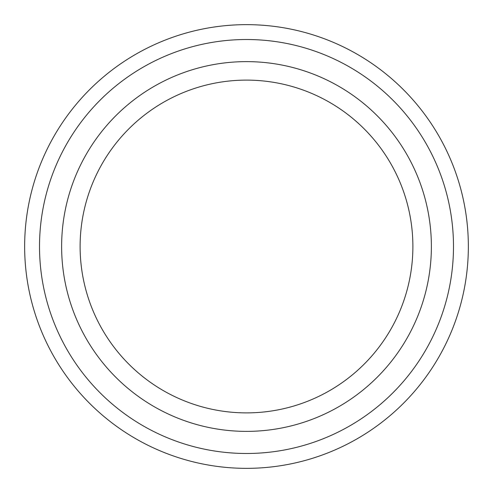 <?xml version="1.0" encoding="UTF-8"?>
<svg xmlns="http://www.w3.org/2000/svg" width="493" height="493" viewBox="0 0 493 493"><rect width="100%" height="100%" fill="white"/><g stroke="black" fill="none" stroke-linecap="round" stroke-linejoin="round"><path stroke-width="0.74" d="M453.486 246.5A206.986 206.986 0 0 1 143.007 425.755A206.986 206.986 0 0 1 143.007 67.245A206.986 206.986 0 0 1 453.486 246.5M246.5 412.887A166.387 166.387 0 0 0 412.887 246.5A166.387 166.387 0 0 0 246.5 80.112A166.387 166.387 0 0 0 80.112 246.5A166.387 166.387 0 0 0 246.5 412.887M468.35 246.5A221.85 221.85 0 0 1 135.575 438.628A221.85 221.85 0 0 1 135.575 54.372A221.85 221.85 0 0 1 468.35 246.5M246.5 431.375A184.875 184.875 0 0 0 406.608 154.062A184.875 184.875 0 0 0 86.392 154.062A184.875 184.875 0 0 0 246.5 431.375"/></g></svg>
